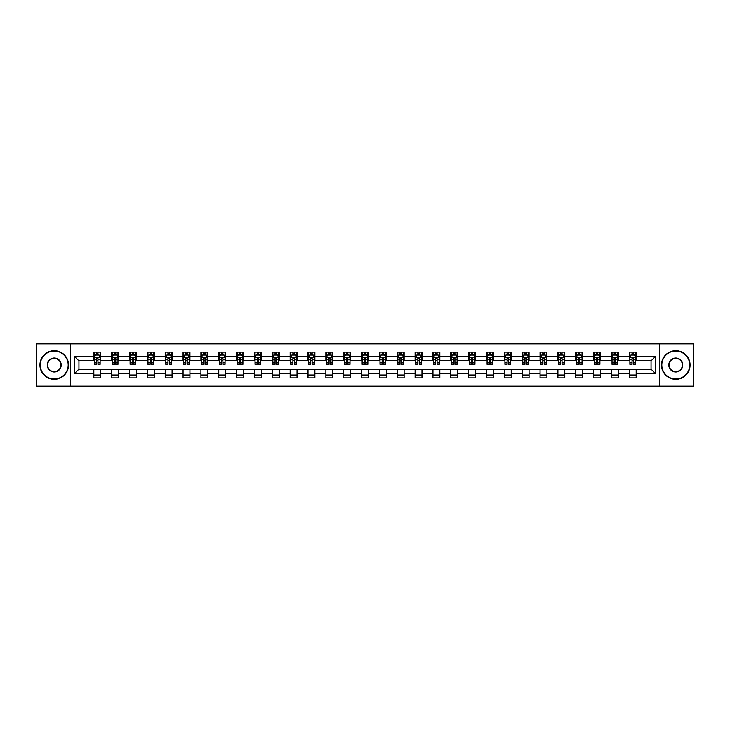 <?xml version="1.0" encoding="UTF-8"?>
<svg xmlns="http://www.w3.org/2000/svg" width="730" height="730" viewBox="0 0 730 730"><rect width="100%" height="100%" fill="white"/><g stroke="black" fill="none" stroke-linecap="round" stroke-linejoin="round"><path stroke-width="1.09" d="M659.4 386.17L693.5 386.17L693.5 343.83L659.4 343.83L659.4 386.17L70.6 386.17L70.6 343.83L36.5 343.83L36.5 386.17L70.6 386.17M659.4 343.83L70.6 343.83M636.177 356.304L636.177 352.125L629.315 352.125L629.315 356.304L618.328 356.304L618.328 352.125L611.457 352.125L611.457 356.304L600.48 356.304L600.48 352.125L593.609 352.125L593.609 356.304L582.631 356.304L582.631 352.125L575.76 352.125L575.76 356.304L564.774 356.304L564.774 352.125L557.912 352.125L557.912 356.304L546.925 356.304L546.925 352.125L540.063 352.125L540.063 356.304L529.077 356.304L529.077 352.125L522.215 352.125L522.215 356.304L511.228 356.304L511.228 352.125L504.366 352.125L504.366 356.304L493.38 356.304L493.38 352.125L486.518 352.125L486.518 356.304L475.531 356.304L475.531 352.125L468.669 352.125L468.669 356.304L457.683 356.304L457.683 352.125L450.812 352.125L450.812 356.304L439.834 356.304L439.834 352.125L432.963 352.125L432.963 356.304L421.986 356.304L421.986 352.125L415.115 352.125L415.115 356.304L404.128 356.304L404.128 352.125L397.266 352.125L397.266 356.304L386.279 356.304L386.279 352.125L379.418 352.125L379.418 356.304L368.431 356.304L368.431 352.125L361.569 352.125L361.569 356.304L350.582 356.304L350.582 352.125L343.721 352.125L343.721 356.304L332.734 356.304L332.734 352.125L325.872 352.125L325.872 356.304L314.885 356.304L314.885 352.125L308.014 352.125L308.014 356.304L297.037 356.304L297.037 352.125L290.166 352.125L290.166 356.304L279.188 356.304L279.188 352.125L272.317 352.125L272.317 356.304L261.331 356.304L261.331 352.125L254.469 352.125L254.469 356.304L243.482 356.304L243.482 352.125L236.62 352.125L236.62 356.304L225.634 356.304L225.634 352.125L218.772 352.125L218.772 356.304L207.785 356.304L207.785 352.125L200.923 352.125L200.923 356.304L189.937 356.304L189.937 352.125L183.075 352.125L183.075 356.304L172.088 356.304L172.088 352.125L165.226 352.125L165.226 356.304L154.24 356.304L154.24 352.125L147.369 352.125L147.369 356.304L136.391 356.304L136.391 352.125L129.52 352.125L129.52 356.304L118.543 356.304L118.543 352.125L111.672 352.125L111.672 356.304L100.685 356.304L100.685 352.125L93.823 352.125L93.823 356.304L74.369 356.304L74.369 373.696L78.95 369.115L93.823 369.115L93.823 377.875L100.685 377.875L100.685 369.115L111.672 369.115L111.672 377.875L118.543 377.875L118.543 369.115L129.52 369.115L129.52 377.875L136.391 377.875L136.391 369.115L147.369 369.115L147.369 377.875L154.24 377.875L154.24 369.115L165.226 369.115L165.226 377.875L172.088 377.875L172.088 369.115L183.075 369.115L183.075 377.875L189.937 377.875L189.937 369.115L200.923 369.115L200.923 377.875L207.785 377.875L207.785 369.115L218.772 369.115L218.772 377.875L225.634 377.875L225.634 369.115L236.62 369.115L236.62 377.875L243.482 377.875L243.482 369.115L254.469 369.115L254.469 377.875L261.331 377.875L261.331 369.115L272.317 369.115L272.317 377.875L279.188 377.875L279.188 369.115L290.166 369.115L290.166 377.875L297.037 377.875L297.037 369.115L308.014 369.115L308.014 377.875L314.885 377.875L314.885 369.115L325.872 369.115L325.872 377.875L332.734 377.875L332.734 369.115L343.721 369.115L343.721 377.875L350.582 377.875L350.582 369.115L361.569 369.115L361.569 377.875L368.431 377.875L368.431 369.115L379.418 369.115L379.418 377.875L386.279 377.875L386.279 369.115L397.266 369.115L397.266 377.875L404.128 377.875L404.128 369.115L415.115 369.115L415.115 377.875L421.986 377.875L421.986 369.115L432.963 369.115L432.963 377.875L439.834 377.875L439.834 369.115L450.812 369.115L450.812 377.875L457.683 377.875L457.683 369.115L468.669 369.115L468.669 377.875L475.531 377.875L475.531 369.115L486.518 369.115L486.518 377.875L493.38 377.875L493.38 369.115L504.366 369.115L504.366 377.875L511.228 377.875L511.228 369.115L522.215 369.115L522.215 377.875L529.077 377.875L529.077 369.115L540.063 369.115L540.063 377.875L546.925 377.875L546.925 369.115L557.912 369.115L557.912 377.875L564.774 377.875L564.774 369.115L575.76 369.115L575.76 377.875L582.631 377.875L582.631 369.115L593.609 369.115L593.609 377.875L600.48 377.875L600.48 369.115L611.457 369.115L611.457 377.875L618.328 377.875L618.328 369.115L629.315 369.115L629.315 377.875L636.177 377.875L636.177 369.115L651.051 369.115L651.051 360.885L636.177 360.885L636.177 356.304L655.631 356.304L655.631 373.696L636.177 373.696M629.315 373.696L618.328 373.696M611.457 373.696L600.48 373.696M593.609 373.696L582.631 373.696M575.76 373.696L564.774 373.696M557.912 373.696L546.925 373.696M540.063 373.696L529.077 373.696M522.215 373.696L511.228 373.696M504.366 373.696L493.38 373.696M486.518 373.696L475.531 373.696M468.669 373.696L457.683 373.696M450.812 373.696L439.834 373.696M432.963 373.696L421.986 373.696M415.115 373.696L404.128 373.696M397.266 373.696L386.279 373.696M379.418 373.696L368.431 373.696M361.569 373.696L350.582 373.696M343.721 373.696L332.734 373.696M325.872 373.696L314.885 373.696M308.014 373.696L297.037 373.696M290.166 373.696L279.188 373.696M272.317 373.696L261.331 373.696M254.469 373.696L243.482 373.696M236.62 373.696L225.634 373.696M218.772 373.696L207.785 373.696M200.923 373.696L189.937 373.696M183.075 373.696L172.088 373.696M165.226 373.696L154.24 373.696M147.369 373.696L136.391 373.696M129.52 373.696L118.543 373.696M111.672 373.696L100.685 373.696M93.823 373.696L74.369 373.696M629.315 356.304L629.315 360.885L618.328 360.885L618.328 356.304M611.457 356.304L611.457 360.885L600.48 360.885L600.48 356.304M593.609 356.304L593.609 360.885L582.631 360.885L582.631 356.304M575.76 356.304L575.76 360.885L564.774 360.885L564.774 356.304M557.912 356.304L557.912 360.885L546.925 360.885L546.925 356.304M540.063 356.304L540.063 360.885L529.077 360.885L529.077 356.304M522.215 356.304L522.215 360.885L511.228 360.885L511.228 356.304M504.366 356.304L504.366 360.885L493.38 360.885L493.38 356.304M486.518 356.304L486.518 360.885L475.531 360.885L475.531 356.304M468.669 356.304L468.669 360.885L457.683 360.885L457.683 356.304M450.812 356.304L450.812 360.885L439.834 360.885L439.834 356.304M432.963 356.304L432.963 360.885L421.986 360.885L421.986 356.304M415.115 356.304L415.115 360.885L404.128 360.885L404.128 356.304M397.266 356.304L397.266 360.885L386.279 360.885L386.279 356.304M379.418 356.304L379.418 360.885L368.431 360.885L368.431 356.304M361.569 356.304L361.569 360.885L350.582 360.885L350.582 356.304M343.721 356.304L343.721 360.885L332.734 360.885L332.734 356.304M325.872 356.304L325.872 360.885L314.885 360.885L314.885 356.304M308.014 356.304L308.014 360.885L297.037 360.885L297.037 356.304M290.166 356.304L290.166 360.885L279.188 360.885L279.188 356.304M272.317 356.304L272.317 360.885L261.331 360.885L261.331 356.304M254.469 356.304L254.469 360.885L243.482 360.885L243.482 356.304M236.62 356.304L236.62 360.885L225.634 360.885L225.634 356.304M218.772 356.304L218.772 360.885L207.785 360.885L207.785 356.304M200.923 356.304L200.923 360.885L189.937 360.885L189.937 356.304M183.075 356.304L183.075 360.885L172.088 360.885L172.088 356.304M165.226 356.304L165.226 360.885L154.24 360.885L154.24 356.304M147.369 356.304L147.369 360.885L136.391 360.885L136.391 356.304M129.52 356.304L129.52 360.885L118.543 360.885L118.543 356.304M111.672 356.304L111.672 360.885L100.685 360.885L100.685 356.304M93.823 356.304L93.823 360.885L78.95 360.885L74.369 356.304M78.95 360.885L78.95 369.115M655.631 373.696L651.051 369.115M651.051 360.885L655.631 356.304M93.823 354.99L94.398 354.99M96.57 354.99L97.948 354.99M100.12 354.99L100.685 354.99M93.823 360.766L94.398 360.766M96.57 360.766L97.948 360.766M100.12 360.766L100.685 360.766M93.823 369.234L100.685 369.234M93.823 375.01L100.685 375.01M111.672 369.234L118.543 369.234M111.672 375.01L118.543 375.01M111.672 354.99L112.247 354.99M114.418 354.99L115.796 354.99M117.968 354.99L118.543 354.99M111.672 360.766L112.247 360.766M114.418 360.766L115.796 360.766M117.968 360.766L118.543 360.766M129.52 369.234L136.391 369.234M129.52 375.01L136.391 375.01M129.52 354.99L130.095 354.99M132.267 354.99L133.645 354.99M135.816 354.99L136.391 354.99M129.52 360.766L130.095 360.766M132.267 360.766L133.645 360.766M135.816 360.766L136.391 360.766M147.369 369.234L154.24 369.234M147.369 375.01L154.24 375.01M147.369 354.99L147.944 354.99M150.115 354.99L151.493 354.99M153.665 354.99L154.24 354.99M147.369 360.766L147.944 360.766M150.115 360.766L151.493 360.766M153.665 360.766L154.24 360.766M165.226 369.234L172.088 369.234M165.226 375.01L172.088 375.01M165.226 354.99L165.792 354.99M167.973 354.99L169.342 354.99M171.513 354.99L172.088 354.99M165.226 360.766L165.792 360.766M167.973 360.766L169.342 360.766M171.513 360.766L172.088 360.766M183.075 369.234L189.937 369.234M183.075 375.01L189.937 375.01M183.075 354.99L183.641 354.99M185.821 354.99L187.19 354.99M189.362 354.99L189.937 354.99M183.075 360.766L183.641 360.766M185.821 360.766L187.19 360.766M189.362 360.766L189.937 360.766M200.923 369.234L207.785 369.234M200.923 375.01L207.785 375.01M200.923 354.99L201.498 354.99M203.67 354.99L205.039 354.99M207.21 354.99L207.785 354.99M200.923 360.766L201.498 360.766M203.67 360.766L205.039 360.766M207.21 360.766L207.785 360.766M218.772 369.234L225.634 369.234M218.772 375.01L225.634 375.01M218.772 354.99L219.347 354.99M221.518 354.99L222.887 354.99M225.068 354.99L225.634 354.99M218.772 360.766L219.347 360.766M221.518 360.766L222.887 360.766M225.068 360.766L225.634 360.766M236.62 369.234L243.482 369.234M236.62 375.01L243.482 375.01M236.62 354.99L237.195 354.99M239.367 354.99L240.736 354.99M242.917 354.99L243.482 354.99M236.62 360.766L237.195 360.766M239.367 360.766L240.736 360.766M242.917 360.766L243.482 360.766M254.469 369.234L261.331 369.234M254.469 375.01L261.331 375.01M254.469 354.99L255.044 354.99M257.215 354.99L258.593 354.99M260.765 354.99L261.331 354.99M254.469 360.766L255.044 360.766M257.215 360.766L258.593 360.766M260.765 360.766L261.331 360.766M272.317 369.234L279.188 369.234M272.317 375.01L279.188 375.01M272.317 354.99L272.892 354.99M275.064 354.99L276.442 354.99M278.614 354.99L279.188 354.99M272.317 360.766L272.892 360.766M275.064 360.766L276.442 360.766M278.614 360.766L279.188 360.766M290.166 369.234L297.037 369.234M290.166 375.01L297.037 375.01M290.166 354.99L290.741 354.99M292.912 354.99L294.29 354.99M296.462 354.99L297.037 354.99M290.166 360.766L290.741 360.766M292.912 360.766L294.29 360.766M296.462 360.766L297.037 360.766M308.014 369.234L314.885 369.234M308.014 375.01L314.885 375.01M308.014 354.99L308.589 354.99M310.761 354.99L312.139 354.99M314.311 354.99L314.885 354.99M308.014 360.766L308.589 360.766M310.761 360.766L312.139 360.766M314.311 360.766L314.885 360.766M325.872 369.234L332.734 369.234M325.872 375.01L332.734 375.01M325.872 354.99L326.438 354.99M328.619 354.99L329.987 354.99M332.159 354.99L332.734 354.99M325.872 360.766L326.438 360.766M328.619 360.766L329.987 360.766M332.159 360.766L332.734 360.766M343.721 369.234L350.582 369.234M343.721 375.01L350.582 375.01M343.721 354.99L344.286 354.99M346.467 354.99L347.836 354.99M350.008 354.99L350.582 354.99M343.721 360.766L344.286 360.766M346.467 360.766L347.836 360.766M350.008 360.766L350.582 360.766M361.569 369.234L368.431 369.234M361.569 375.01L368.431 375.01M361.569 354.99L362.144 354.99M364.316 354.99L365.684 354.99M367.856 354.99L368.431 354.99M361.569 360.766L362.144 360.766M364.316 360.766L365.684 360.766M367.856 360.766L368.431 360.766M379.418 369.234L386.279 369.234M379.418 375.01L386.279 375.01M379.418 354.99L379.992 354.99M382.164 354.99L383.533 354.99M385.714 354.99L386.279 354.99M379.418 360.766L379.992 360.766M382.164 360.766L383.533 360.766M385.714 360.766L386.279 360.766M397.266 369.234L404.128 369.234M397.266 375.01L404.128 375.01M397.266 354.99L397.841 354.99M400.013 354.99L401.381 354.99M403.562 354.99L404.128 354.99M397.266 360.766L397.841 360.766M400.013 360.766L401.381 360.766M403.562 360.766L404.128 360.766M415.115 369.234L421.986 369.234M415.115 375.01L421.986 375.01M415.115 354.99L415.689 354.99M417.861 354.99L419.239 354.99M421.411 354.99L421.986 354.99M415.115 360.766L415.689 360.766M417.861 360.766L419.239 360.766M421.411 360.766L421.986 360.766M432.963 369.234L439.834 369.234M432.963 375.01L439.834 375.01M432.963 354.99L433.538 354.99M435.71 354.99L437.087 354.99M439.259 354.99L439.834 354.99M432.963 360.766L433.538 360.766M435.71 360.766L437.087 360.766M439.259 360.766L439.834 360.766M450.812 369.234L457.683 369.234M450.812 375.01L457.683 375.01M450.812 354.99L451.386 354.99M453.558 354.99L454.936 354.99M457.108 354.99L457.683 354.99M450.812 360.766L451.386 360.766M453.558 360.766L454.936 360.766M457.108 360.766L457.683 360.766M468.669 369.234L475.531 369.234M468.669 375.01L475.531 375.01M468.669 354.99L469.235 354.99M471.407 354.99L472.784 354.99M474.956 354.99L475.531 354.99M468.669 360.766L469.235 360.766M471.407 360.766L472.784 360.766M474.956 360.766L475.531 360.766M486.518 369.234L493.38 369.234M486.518 375.01L493.38 375.01M486.518 354.99L487.083 354.99M489.264 354.99L490.633 354.99M492.805 354.99L493.38 354.99M486.518 360.766L487.083 360.766M489.264 360.766L490.633 360.766M492.805 360.766L493.38 360.766M504.366 369.234L511.228 369.234M504.366 375.01L511.228 375.01M504.366 354.99L504.932 354.99M507.113 354.99L508.481 354.99M510.653 354.99L511.228 354.99M504.366 360.766L504.932 360.766M507.113 360.766L508.481 360.766M510.653 360.766L511.228 360.766M522.215 369.234L529.077 369.234M522.215 375.01L529.077 375.01M522.215 354.99L522.789 354.99M524.961 354.99L526.33 354.99M528.502 354.99L529.077 354.99M522.215 360.766L522.789 360.766M524.961 360.766L526.33 360.766M528.502 360.766L529.077 360.766M540.063 369.234L546.925 369.234M540.063 375.01L546.925 375.01M540.063 354.99L540.638 354.99M542.81 354.99L544.178 354.99M546.359 354.99L546.925 354.99M540.063 360.766L540.638 360.766M542.81 360.766L544.178 360.766M546.359 360.766L546.925 360.766M557.912 369.234L564.774 369.234M557.912 375.01L564.774 375.01M557.912 354.99L558.486 354.99M560.658 354.99L562.027 354.99M564.208 354.99L564.774 354.99M557.912 360.766L558.486 360.766M560.658 360.766L562.027 360.766M564.208 360.766L564.774 360.766M575.76 369.234L582.631 369.234M575.76 375.01L582.631 375.01M575.76 354.99L576.335 354.99M578.507 354.99L579.885 354.99M582.056 354.99L582.631 354.99M575.76 360.766L576.335 360.766M578.507 360.766L579.885 360.766M582.056 360.766L582.631 360.766M593.609 369.234L600.48 369.234M593.609 375.01L600.48 375.01M593.609 354.99L594.183 354.99M596.355 354.99L597.733 354.99M599.905 354.99L600.48 354.99M593.609 360.766L594.183 360.766M596.355 360.766L597.733 360.766M599.905 360.766L600.48 360.766M611.457 369.234L618.328 369.234M611.457 375.01L618.328 375.01M611.457 354.99L612.032 354.99M614.204 354.99L615.582 354.99M617.753 354.99L618.328 354.99M611.457 360.766L612.032 360.766M614.204 360.766L615.582 360.766M617.753 360.766L618.328 360.766M629.315 369.234L636.177 369.234M629.315 375.01L636.177 375.01M629.315 354.99L629.88 354.99M632.052 354.99L633.43 354.99M635.602 354.99L636.177 354.99M629.315 360.766L629.88 360.766M632.052 360.766L633.43 360.766M635.602 360.766L636.177 360.766M97.948 353.612L96.57 353.612M100.12 362.883L97.948 362.883L97.948 364.316L100.12 364.316L100.12 357.335L98.97 355.045L95.539 355.045L94.398 357.335L94.398 364.316L96.57 364.316L96.57 362.883L94.398 362.883M94.398 357.335L94.398 352.125M100.12 357.335L100.12 352.125M96.57 355.045L96.57 352.125M97.948 352.125L97.948 355.045M97.948 362.883L97.948 358.193L96.57 358.193L96.57 362.883M54.239 351.039A13.961 13.961 0 0 0 40.278 365A13.961 13.961 0 0 0 54.239 378.961A13.961 13.961 0 0 0 68.191 365A13.961 13.961 0 0 0 54.239 351.039M54.239 379.299A14.299 14.299 0 0 1 39.931 365A14.299 14.299 0 0 1 54.239 350.701A14.299 14.299 0 0 1 68.538 365A14.299 14.299 0 0 1 54.239 379.299M54.239 358.019A6.981 6.981 0 0 1 61.21 365A6.981 6.981 0 0 1 54.239 371.981A6.981 6.981 0 0 1 47.258 365A6.981 6.981 0 0 1 54.239 358.019M54.239 371.634A6.634 6.634 0 0 0 60.873 365A6.634 6.634 0 0 0 54.239 358.366A6.634 6.634 0 0 0 47.596 365A6.634 6.634 0 0 0 54.239 371.634M675.761 351.039A13.961 13.961 0 0 0 661.809 365A13.961 13.961 0 0 0 675.761 378.961A13.961 13.961 0 0 0 689.722 365A13.961 13.961 0 0 0 675.761 351.039M675.761 379.299A14.299 14.299 0 0 1 661.462 365A14.299 14.299 0 0 1 675.761 350.701A14.299 14.299 0 0 1 690.069 365A14.299 14.299 0 0 1 675.761 379.299M675.761 358.019A6.981 6.981 0 0 1 682.742 365A6.981 6.981 0 0 1 675.761 371.981A6.981 6.981 0 0 1 668.789 365A6.981 6.981 0 0 1 675.761 358.019M675.761 371.634A6.634 6.634 0 0 0 682.404 365A6.634 6.634 0 0 0 675.761 358.366A6.634 6.634 0 0 0 669.127 365A6.634 6.634 0 0 0 675.761 371.634M115.796 353.612L114.418 353.612M117.968 362.883L115.796 362.883L115.796 364.316L117.968 364.316L117.968 357.335L116.827 355.045L113.387 355.045L112.247 357.335L112.247 364.316L114.418 364.316L114.418 362.883L112.247 362.883M112.247 357.335L112.247 352.125M117.968 357.335L117.968 352.125M114.418 355.045L114.418 352.125M115.796 352.125L115.796 355.045M115.796 362.883L115.796 358.193L114.418 358.193L114.418 362.883M133.645 353.612L132.267 353.612M135.816 362.883L133.645 362.883L133.645 364.316L135.816 364.316L135.816 357.335L134.676 355.045L131.236 355.045L130.095 357.335L130.095 364.316L132.267 364.316L132.267 362.883L130.095 362.883M130.095 357.335L130.095 352.125M135.816 357.335L135.816 352.125M132.267 355.045L132.267 352.125M133.645 352.125L133.645 355.045M133.645 362.883L133.645 358.193L132.267 358.193L132.267 362.883M151.493 353.612L150.115 353.612M153.665 362.883L151.493 362.883L151.493 364.316L153.665 364.316L153.665 357.335L152.524 355.045L149.093 355.045L147.944 357.335L147.944 364.316L150.115 364.316L150.115 362.883L147.944 362.883M147.944 357.335L147.944 352.125M153.665 357.335L153.665 352.125M150.115 355.045L150.115 352.125M151.493 352.125L151.493 355.045M151.493 362.883L151.493 358.193L150.115 358.193L150.115 362.883M169.342 353.612L167.973 353.612M171.513 362.883L169.342 362.883L169.342 364.316L171.513 364.316L171.513 357.335L170.373 355.045L166.942 355.045L165.792 357.335L165.792 364.316L167.973 364.316L167.973 362.883L165.792 362.883M165.792 357.335L165.792 352.125M171.513 357.335L171.513 352.125M167.973 355.045L167.973 352.125M169.342 352.125L169.342 355.045M169.342 362.883L169.342 358.193L167.973 358.193L167.973 362.883M187.19 353.612L185.821 353.612M189.362 362.883L187.19 362.883L187.19 364.316L189.362 364.316L189.362 357.335L188.221 355.045L184.79 355.045L183.641 357.335L183.641 364.316L185.821 364.316L185.821 362.883L183.641 362.883M183.641 357.335L183.641 352.125M189.362 357.335L189.362 352.125M185.821 355.045L185.821 352.125M187.19 352.125L187.19 355.045M187.19 362.883L187.19 358.193L185.821 358.193L185.821 362.883M205.039 353.612L203.67 353.612M207.21 362.883L205.039 362.883L205.039 364.316L207.21 364.316L207.21 357.335L206.07 355.045L202.639 355.045L201.498 357.335L201.498 364.316L203.67 364.316L203.67 362.883L201.498 362.883M201.498 357.335L201.498 352.125M207.21 357.335L207.21 352.125M203.67 355.045L203.67 352.125M205.039 352.125L205.039 355.045M205.039 362.883L205.039 358.193L203.67 358.193L203.67 362.883M222.887 353.612L221.518 353.612M225.068 362.883L222.887 362.883L222.887 364.316L225.068 364.316L225.068 357.335L223.918 355.045L220.487 355.045L219.347 357.335L219.347 364.316L221.518 364.316L221.518 362.883L219.347 362.883M219.347 357.335L219.347 352.125M225.068 357.335L225.068 352.125M221.518 355.045L221.518 352.125M222.887 352.125L222.887 355.045M222.887 362.883L222.887 358.193L221.518 358.193L221.518 362.883M240.736 353.612L239.367 353.612M242.917 362.883L240.736 362.883L240.736 364.316L242.917 364.316L242.917 357.335L241.767 355.045L238.336 355.045L237.195 357.335L237.195 364.316L239.367 364.316L239.367 362.883L237.195 362.883M237.195 357.335L237.195 352.125M242.917 357.335L242.917 352.125M239.367 355.045L239.367 352.125M240.736 352.125L240.736 355.045M240.736 362.883L240.736 358.193L239.367 358.193L239.367 362.883M258.593 353.612L257.215 353.612M260.765 362.883L258.593 362.883L258.593 364.316L260.765 364.316L260.765 357.335L259.615 355.045L256.184 355.045L255.044 357.335L255.044 364.316L257.215 364.316L257.215 362.883L255.044 362.883M255.044 357.335L255.044 352.125M260.765 357.335L260.765 352.125M257.215 355.045L257.215 352.125M258.593 352.125L258.593 355.045M258.593 362.883L258.593 358.193L257.215 358.193L257.215 362.883M276.442 353.612L275.064 353.612M278.614 362.883L276.442 362.883L276.442 364.316L278.614 364.316L278.614 357.335L277.473 355.045L274.033 355.045L272.892 357.335L272.892 364.316L275.064 364.316L275.064 362.883L272.892 362.883M272.892 357.335L272.892 352.125M278.614 357.335L278.614 352.125M275.064 355.045L275.064 352.125M276.442 352.125L276.442 355.045M276.442 362.883L276.442 358.193L275.064 358.193L275.064 362.883M294.29 353.612L292.912 353.612M296.462 362.883L294.29 362.883L294.29 364.316L296.462 364.316L296.462 357.335L295.321 355.045L291.881 355.045L290.741 357.335L290.741 364.316L292.912 364.316L292.912 362.883L290.741 362.883M290.741 357.335L290.741 352.125M296.462 357.335L296.462 352.125M292.912 355.045L292.912 352.125M294.29 352.125L294.29 355.045M294.29 362.883L294.29 358.193L292.912 358.193L292.912 362.883M312.139 353.612L310.761 353.612M314.311 362.883L312.139 362.883L312.139 364.316L314.311 364.316L314.311 357.335L313.17 355.045L309.739 355.045L308.589 357.335L308.589 364.316L310.761 364.316L310.761 362.883L308.589 362.883M308.589 357.335L308.589 352.125M314.311 357.335L314.311 352.125M310.761 355.045L310.761 352.125M312.139 352.125L312.139 355.045M312.139 362.883L312.139 358.193L310.761 358.193L310.761 362.883M329.987 353.612L328.619 353.612M332.159 362.883L329.987 362.883L329.987 364.316L332.159 364.316L332.159 357.335L331.018 355.045L327.587 355.045L326.438 357.335L326.438 364.316L328.619 364.316L328.619 362.883L326.438 362.883M326.438 357.335L326.438 352.125M332.159 357.335L332.159 352.125M328.619 355.045L328.619 352.125M329.987 352.125L329.987 355.045M329.987 362.883L329.987 358.193L328.619 358.193L328.619 362.883M347.836 353.612L346.467 353.612M350.008 362.883L347.836 362.883L347.836 364.316L350.008 364.316L350.008 357.335L348.867 355.045L345.436 355.045L344.286 357.335L344.286 364.316L346.467 364.316L346.467 362.883L344.286 362.883M344.286 357.335L344.286 352.125M350.008 357.335L350.008 352.125M346.467 355.045L346.467 352.125M347.836 352.125L347.836 355.045M347.836 362.883L347.836 358.193L346.467 358.193L346.467 362.883M365.684 353.612L364.316 353.612M367.856 362.883L365.684 362.883L365.684 364.316L367.856 364.316L367.856 357.335L366.715 355.045L363.284 355.045L362.144 357.335L362.144 364.316L364.316 364.316L364.316 362.883L362.144 362.883M362.144 357.335L362.144 352.125M367.856 357.335L367.856 352.125M364.316 355.045L364.316 352.125M365.684 352.125L365.684 355.045M365.684 362.883L365.684 358.193L364.316 358.193L364.316 362.883M383.533 353.612L382.164 353.612M385.714 362.883L383.533 362.883L383.533 364.316L385.714 364.316L385.714 357.335L384.564 355.045L381.133 355.045L379.992 357.335L379.992 364.316L382.164 364.316L382.164 362.883L379.992 362.883M379.992 357.335L379.992 352.125M385.714 357.335L385.714 352.125M382.164 355.045L382.164 352.125M383.533 352.125L383.533 355.045M383.533 362.883L383.533 358.193L382.164 358.193L382.164 362.883M401.381 353.612L400.013 353.612M403.562 362.883L401.381 362.883L401.381 364.316L403.562 364.316L403.562 357.335L402.412 355.045L398.981 355.045L397.841 357.335L397.841 364.316L400.013 364.316L400.013 362.883L397.841 362.883M397.841 357.335L397.841 352.125M403.562 357.335L403.562 352.125M400.013 355.045L400.013 352.125M401.381 352.125L401.381 355.045M401.381 362.883L401.381 358.193L400.013 358.193L400.013 362.883M419.239 353.612L417.861 353.612M421.411 362.883L419.239 362.883L419.239 364.316L421.411 364.316L421.411 357.335L420.261 355.045L416.83 355.045L415.689 357.335L415.689 364.316L417.861 364.316L417.861 362.883L415.689 362.883M415.689 357.335L415.689 352.125M421.411 357.335L421.411 352.125M417.861 355.045L417.861 352.125M419.239 352.125L419.239 355.045M419.239 362.883L419.239 358.193L417.861 358.193L417.861 362.883M437.087 353.612L435.71 353.612M439.259 362.883L437.087 362.883L437.087 364.316L439.259 364.316L439.259 357.335L438.119 355.045L434.678 355.045L433.538 357.335L433.538 364.316L435.71 364.316L435.71 362.883L433.538 362.883M433.538 357.335L433.538 352.125M439.259 357.335L439.259 352.125M435.71 355.045L435.71 352.125M437.087 352.125L437.087 355.045M437.087 362.883L437.087 358.193L435.71 358.193L435.71 362.883M454.936 353.612L453.558 353.612M457.108 362.883L454.936 362.883L454.936 364.316L457.108 364.316L457.108 357.335L455.967 355.045L452.527 355.045L451.386 357.335L451.386 364.316L453.558 364.316L453.558 362.883L451.386 362.883M451.386 357.335L451.386 352.125M457.108 357.335L457.108 352.125M453.558 355.045L453.558 352.125M454.936 352.125L454.936 355.045M454.936 362.883L454.936 358.193L453.558 358.193L453.558 362.883M472.784 353.612L471.407 353.612M474.956 362.883L472.784 362.883L472.784 364.316L474.956 364.316L474.956 357.335L473.816 355.045L470.385 355.045L469.235 357.335L469.235 364.316L471.407 364.316L471.407 362.883L469.235 362.883M469.235 357.335L469.235 352.125M474.956 357.335L474.956 352.125M471.407 355.045L471.407 352.125M472.784 352.125L472.784 355.045M472.784 362.883L472.784 358.193L471.407 358.193L471.407 362.883M490.633 353.612L489.264 353.612M492.805 362.883L490.633 362.883L490.633 364.316L492.805 364.316L492.805 357.335L491.664 355.045L488.233 355.045L487.083 357.335L487.083 364.316L489.264 364.316L489.264 362.883L487.083 362.883M487.083 357.335L487.083 352.125M492.805 357.335L492.805 352.125M489.264 355.045L489.264 352.125M490.633 352.125L490.633 355.045M490.633 362.883L490.633 358.193L489.264 358.193L489.264 362.883M508.481 353.612L507.113 353.612M510.653 362.883L508.481 362.883L508.481 364.316L510.653 364.316L510.653 357.335L509.513 355.045L506.082 355.045L504.932 357.335L504.932 364.316L507.113 364.316L507.113 362.883L504.932 362.883M504.932 357.335L504.932 352.125M510.653 357.335L510.653 352.125M507.113 355.045L507.113 352.125M508.481 352.125L508.481 355.045M508.481 362.883L508.481 358.193L507.113 358.193L507.113 362.883M526.33 353.612L524.961 353.612M528.502 362.883L526.33 362.883L526.33 364.316L528.502 364.316L528.502 357.335L527.361 355.045L523.93 355.045L522.789 357.335L522.789 364.316L524.961 364.316L524.961 362.883L522.789 362.883M522.789 357.335L522.789 352.125M528.502 357.335L528.502 352.125M524.961 355.045L524.961 352.125M526.33 352.125L526.33 355.045M526.33 362.883L526.33 358.193L524.961 358.193L524.961 362.883M544.178 353.612L542.81 353.612M546.359 362.883L544.178 362.883L544.178 364.316L546.359 364.316L546.359 357.335L545.21 355.045L541.779 355.045L540.638 357.335L540.638 364.316L542.81 364.316L542.81 362.883L540.638 362.883M540.638 357.335L540.638 352.125M546.359 357.335L546.359 352.125M542.81 355.045L542.81 352.125M544.178 352.125L544.178 355.045M544.178 362.883L544.178 358.193L542.81 358.193L542.81 362.883M562.027 353.612L560.658 353.612M564.208 362.883L562.027 362.883L562.027 364.316L564.208 364.316L564.208 357.335L563.058 355.045L559.627 355.045L558.486 357.335L558.486 364.316L560.658 364.316L560.658 362.883L558.486 362.883M558.486 357.335L558.486 352.125M564.208 357.335L564.208 352.125M560.658 355.045L560.658 352.125M562.027 352.125L562.027 355.045M562.027 362.883L562.027 358.193L560.658 358.193L560.658 362.883M579.885 353.612L578.507 353.612M582.056 362.883L579.885 362.883L579.885 364.316L582.056 364.316L582.056 357.335L580.907 355.045L577.476 355.045L576.335 357.335L576.335 364.316L578.507 364.316L578.507 362.883L576.335 362.883M576.335 357.335L576.335 352.125M582.056 357.335L582.056 352.125M578.507 355.045L578.507 352.125M579.885 352.125L579.885 355.045M579.885 362.883L579.885 358.193L578.507 358.193L578.507 362.883M597.733 353.612L596.355 353.612M599.905 362.883L597.733 362.883L597.733 364.316L599.905 364.316L599.905 357.335L598.764 355.045L595.324 355.045L594.183 357.335L594.183 364.316L596.355 364.316L596.355 362.883L594.183 362.883M594.183 357.335L594.183 352.125M599.905 357.335L599.905 352.125M596.355 355.045L596.355 352.125M597.733 352.125L597.733 355.045M597.733 362.883L597.733 358.193L596.355 358.193L596.355 362.883M615.582 353.612L614.204 353.612M617.753 362.883L615.582 362.883L615.582 364.316L617.753 364.316L617.753 357.335L616.613 355.045L613.173 355.045L612.032 357.335L612.032 364.316L614.204 364.316L614.204 362.883L612.032 362.883M612.032 357.335L612.032 352.125M617.753 357.335L617.753 352.125M614.204 355.045L614.204 352.125M615.582 352.125L615.582 355.045M615.582 362.883L615.582 358.193L614.204 358.193L614.204 362.883M633.43 353.612L632.052 353.612M635.602 362.883L633.43 362.883L633.43 364.316L635.602 364.316L635.602 357.335L634.461 355.045L631.03 355.045L629.88 357.335L629.88 364.316L632.052 364.316L632.052 362.883L629.88 362.883M629.88 357.335L629.88 352.125M635.602 357.335L635.602 352.125M632.052 355.045L632.052 352.125M633.43 352.125L633.43 355.045M633.43 362.883L633.43 358.193L632.052 358.193L632.052 362.883M100.092 357.28L94.425 357.28M94.398 355.181L95.475 355.181M99.043 355.181L100.12 355.181M96.57 359.808L94.398 359.808M100.12 359.808L97.948 359.808M97.948 354.342L96.57 354.342M117.941 357.28L112.274 357.28M112.247 355.181L113.323 355.181M116.891 355.181L117.968 355.181M114.418 359.808L112.247 359.808M117.968 359.808L115.796 359.808M115.796 354.342L114.418 354.342M135.789 357.28L130.123 357.28M130.095 355.181L131.172 355.181M134.74 355.181L135.816 355.181M132.267 359.808L130.095 359.808M135.816 359.808L133.645 359.808M133.645 354.342L132.267 354.342M153.638 357.28L147.971 357.28M147.944 355.181L149.02 355.181M152.588 355.181L153.665 355.181M150.115 359.808L147.944 359.808M153.665 359.808L151.493 359.808M151.493 354.342L150.115 354.342M171.486 357.28L165.82 357.28M165.792 355.181L166.869 355.181M170.437 355.181L171.513 355.181M167.973 359.808L165.792 359.808M171.513 359.808L169.342 359.808M169.342 354.342L167.973 354.342M189.335 357.28L183.677 357.28M183.641 355.181L184.717 355.181M188.285 355.181L189.362 355.181M185.821 359.808L183.641 359.808M189.362 359.808L187.19 359.808M187.19 354.342L185.821 354.342M207.183 357.28L201.526 357.28M201.498 355.181L202.566 355.181M206.143 355.181L207.21 355.181M203.67 359.808L201.498 359.808M207.21 359.808L205.039 359.808M205.039 354.342L203.67 354.342M225.032 357.28L219.374 357.28M219.347 355.181L220.414 355.181M223.991 355.181L225.068 355.181M221.518 359.808L219.347 359.808M225.068 359.808L222.887 359.808M222.887 354.342L221.518 354.342M242.889 357.28L237.223 357.28M237.195 355.181L238.272 355.181M241.84 355.181L242.917 355.181M239.367 359.808L237.195 359.808M242.917 359.808L240.736 359.808M240.736 354.342L239.367 354.342M260.738 357.28L255.071 357.28M255.044 355.181L256.12 355.181M259.688 355.181L260.765 355.181M257.215 359.808L255.044 359.808M260.765 359.808L258.593 359.808M258.593 354.342L257.215 354.342M278.586 357.28L272.92 357.28M272.892 355.181L273.969 355.181M277.537 355.181L278.614 355.181M275.064 359.808L272.892 359.808M278.614 359.808L276.442 359.808M276.442 354.342L275.064 354.342M296.435 357.28L290.768 357.28M290.741 355.181L291.817 355.181M295.385 355.181L296.462 355.181M292.912 359.808L290.741 359.808M296.462 359.808L294.29 359.808M294.29 354.342L292.912 354.342M314.283 357.28L308.617 357.28M308.589 355.181L309.666 355.181M313.234 355.181L314.311 355.181M310.761 359.808L308.589 359.808M314.311 359.808L312.139 359.808M312.139 354.342L310.761 354.342M332.132 357.28L326.465 357.28M326.438 355.181L327.514 355.181M331.082 355.181L332.159 355.181M328.619 359.808L326.438 359.808M332.159 359.808L329.987 359.808M329.987 354.342L328.619 354.342M349.98 357.28L344.323 357.28M344.286 355.181L345.363 355.181M348.931 355.181L350.008 355.181M346.467 359.808L344.286 359.808M350.008 359.808L347.836 359.808M347.836 354.342L346.467 354.342M367.829 357.28L362.171 357.28M362.144 355.181L363.212 355.181M366.788 355.181L367.856 355.181M364.316 359.808L362.144 359.808M367.856 359.808L365.684 359.808M365.684 354.342L364.316 354.342M385.677 357.28L380.02 357.28M379.992 355.181L381.069 355.181M384.637 355.181L385.714 355.181M382.164 359.808L379.992 359.808M385.714 359.808L383.533 359.808M383.533 354.342L382.164 354.342M403.535 357.28L397.868 357.28M397.841 355.181L398.918 355.181M402.486 355.181L403.562 355.181M400.013 359.808L397.841 359.808M403.562 359.808L401.381 359.808M401.381 354.342L400.013 354.342M421.383 357.28L415.717 357.28M415.689 355.181L416.766 355.181M420.334 355.181L421.411 355.181M417.861 359.808L415.689 359.808M421.411 359.808L419.239 359.808M419.239 354.342L417.861 354.342M439.232 357.28L433.565 357.28M433.538 355.181L434.615 355.181M438.183 355.181L439.259 355.181M435.71 359.808L433.538 359.808M439.259 359.808L437.087 359.808M437.087 354.342L435.71 354.342M457.08 357.28L451.414 357.28M451.386 355.181L452.463 355.181M456.031 355.181L457.108 355.181M453.558 359.808L451.386 359.808M457.108 359.808L454.936 359.808M454.936 354.342L453.558 354.342M474.929 357.28L469.262 357.28M469.235 355.181L470.312 355.181M473.88 355.181L474.956 355.181M471.407 359.808L469.235 359.808M474.956 359.808L472.784 359.808M472.784 354.342L471.407 354.342M492.777 357.28L487.111 357.28M487.083 355.181L488.16 355.181M491.728 355.181L492.805 355.181M489.264 359.808L487.083 359.808M492.805 359.808L490.633 359.808M490.633 354.342L489.264 354.342M510.626 357.28L504.968 357.28M504.932 355.181L506.009 355.181M509.586 355.181L510.653 355.181M507.113 359.808L504.932 359.808M510.653 359.808L508.481 359.808M508.481 354.342L507.113 354.342M528.474 357.28L522.817 357.28M522.789 355.181L523.857 355.181M527.434 355.181L528.502 355.181M524.961 359.808L522.789 359.808M528.502 359.808L526.33 359.808M526.33 354.342L524.961 354.342M546.323 357.28L540.665 357.28M540.638 355.181L541.715 355.181M545.283 355.181L546.359 355.181M542.81 359.808L540.638 359.808M546.359 359.808L544.178 359.808M544.178 354.342L542.81 354.342M564.18 357.28L558.514 357.28M558.486 355.181L559.563 355.181M563.131 355.181L564.208 355.181M560.658 359.808L558.486 359.808M564.208 359.808L562.027 359.808M562.027 354.342L560.658 354.342M582.029 357.28L576.362 357.28M576.335 355.181L577.412 355.181M580.98 355.181L582.056 355.181M578.507 359.808L576.335 359.808M582.056 359.808L579.885 359.808M579.885 354.342L578.507 354.342M599.877 357.28L594.211 357.28M594.183 355.181L595.26 355.181M598.828 355.181L599.905 355.181M596.355 359.808L594.183 359.808M599.905 359.808L597.733 359.808M597.733 354.342L596.355 354.342M617.726 357.28L612.059 357.28M612.032 355.181L613.109 355.181M616.677 355.181L617.753 355.181M614.204 359.808L612.032 359.808M617.753 359.808L615.582 359.808M615.582 354.342L614.204 354.342M635.574 357.28L629.908 357.28M629.88 355.181L630.957 355.181M634.525 355.181L635.602 355.181M632.052 359.808L629.88 359.808M635.602 359.808L633.43 359.808M633.43 354.342L632.052 354.342"/></g></svg>
